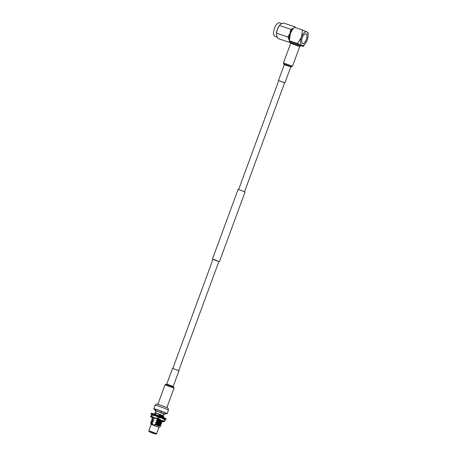 <?xml version="1.0" encoding="UTF-8"?>
<svg xmlns="http://www.w3.org/2000/svg" width="457" height="457" viewBox="0 0 457 457"><rect width="100%" height="100%" fill="white"/><g stroke="black" fill="none" stroke-linecap="round" stroke-linejoin="round"><path stroke-width="0.69" d="M217.184 260.998L212.985 259.279L172.832 368.411M218.846 261.558L214.464 259.61L212.945 259.387M219.423 261.644L245.032 192.049L240.074 190.015L238.057 189.484L212.448 259.079M306.07 33.915A5.078 2.239 108.5 0 0 305.939 33.858A5.078 2.239 108.5 0 0 302.254 37.805A5.078 2.239 108.5 0 0 302.574 43.432A5.078 2.239 108.5 0 0 302.705 43.489A5.078 2.239 108.5 0 0 306.39 39.542A5.078 2.239 108.5 0 0 306.07 33.915M299.672 46.677A5.078 0.297 -159.8 0 0 299.969 46.677A5.078 0.297 -159.8 0 0 299.524 46.374A5.078 0.297 -159.8 0 0 294.222 44.255A5.078 0.297 -159.8 0 0 290.435 43.175A5.078 0.297 -159.8 0 0 290.663 43.358M300.232 45.934A5.078 0.297 -159.8 0 0 300.249 45.917A5.078 0.297 -159.8 0 0 299.803 45.614A5.078 0.297 -159.8 0 0 294.502 43.495A5.078 0.297 -159.8 0 0 290.715 42.41A5.078 0.297 -159.8 0 0 290.721 42.432M299.969 46.677L300.249 45.917L301.272 45.454A5.89 0.348 -159.8 0 0 300.775 45.083A5.89 0.348 -159.8 0 0 294.468 42.57A5.89 0.348 -159.8 0 0 290.235 41.393L290.715 42.421L290.435 43.175M277.205 37.114L275.063 36.394A7.141 3.148 -71.5 0 1 274.868 36.314A7.141 3.148 -71.5 0 1 274.423 28.403A7.141 3.148 -71.5 0 1 279.604 22.85L281.895 23.615M289.39 40.804L289.367 42.341L290.509 41.987M293.474 28.277A7.141 3.148 -71.5 0 1 293.48 28.277L290.806 29.305L289.927 33.355A7.141 3.148 -71.5 0 1 293.474 28.277M289.361 40.33A7.141 3.148 -71.5 0 1 289.207 39.868A7.141 3.148 -71.5 0 1 289.927 33.355L287.961 37.034L289.355 40.587M297.501 43.489L301.46 37.217A7.221 3.182 108.5 0 0 301.831 45.437L297.501 43.489L289.355 40.759L290.378 33.498L292.172 30.059L294.337 27.226L302.483 29.962L306.813 31.91A7.221 3.182 108.5 0 0 301.46 37.217L302.483 29.962M308.201 32.875L306.813 31.91A7.221 3.182 108.5 0 1 308.098 35.932L308.201 32.875M289.355 40.759L290.749 41.724M308.098 35.932A7.221 3.182 108.5 0 1 307.184 40.136A7.221 3.182 108.5 0 1 305.682 43.135A7.221 3.182 108.5 0 1 301.831 45.437L303.225 46.403L300.9 45.626M303.225 46.403L305.682 43.135M289.418 38.439L289.464 37.697A7.221 3.182 -71.5 0 1 290.378 33.498A7.221 3.182 -71.5 0 1 291.88 30.493L292.172 30.059M295.445 27.597L295.056 26.883L294.679 27.34M289.367 42.341L277.925 38.502L276.679 35.669L276.519 33.195L277.393 29.151L279.358 25.466L280.941 24.078L283.608 23.044L295.056 26.883M290.806 29.305L279.358 25.466L278.884 26.18A7.141 3.148 -71.5 0 0 277.393 29.151A7.141 3.148 -71.5 0 0 276.491 33.304L276.468 33.687L276.519 33.195L287.961 37.034M305.459 33.818L305.767 33.921A4.976 2.194 -71.5 0 1 305.796 33.927L305.859 33.944A4.976 2.194 -71.5 0 1 305.887 33.949L305.482 33.812M306.299 34.241L306.356 34.258A4.976 2.194 -71.5 0 1 306.379 34.281L306.424 34.344A4.976 2.194 -71.5 0 1 306.447 34.366L306.493 34.435A4.976 2.194 -71.5 0 1 306.51 34.464L306.55 34.532A4.976 2.194 -71.5 0 1 306.573 34.566L306.607 34.641A4.976 2.194 -71.5 0 1 306.624 34.675L306.664 34.755A4.976 2.194 -71.5 0 1 306.676 34.789L306.71 34.875A4.976 2.194 -71.5 0 1 306.727 34.915L306.756 35.006A4.976 2.194 -71.5 0 1 306.767 35.046L306.796 35.143A4.976 2.194 -71.5 0 1 306.807 35.183L306.83 35.286A4.976 2.194 -71.5 0 1 306.841 35.332L306.858 35.435A4.976 2.194 -71.5 0 1 306.864 35.48L306.881 35.589A4.976 2.194 -71.5 0 1 306.893 35.64L306.904 35.755A4.976 2.194 -71.5 0 1 306.91 35.8L306.921 35.92A4.976 2.194 -71.5 0 1 306.921 35.972L306.927 36.092A4.976 2.194 -71.5 0 1 306.933 36.143L306.933 36.269A4.976 2.194 -71.5 0 1 306.938 36.326L306.933 36.451A4.976 2.194 -71.5 0 1 306.933 36.509L306.933 36.64A4.976 2.194 -71.5 0 1 306.927 36.691L306.921 36.828A4.976 2.194 -71.5 0 1 306.915 36.886L306.904 37.023A4.976 2.194 -71.5 0 1 306.898 37.08L306.887 37.217A4.976 2.194 -71.5 0 1 306.881 37.28L306.864 37.417A4.976 2.194 -71.5 0 1 306.853 37.48L306.836 37.623A4.976 2.194 -71.5 0 1 306.824 37.68L306.801 37.822A4.976 2.194 -71.5 0 1 306.79 37.885L306.761 38.028A4.976 2.194 -71.5 0 1 306.75 38.091L306.716 38.234A4.976 2.194 -71.5 0 1 306.704 38.297L306.67 38.445A4.976 2.194 -71.5 0 1 306.653 38.508L306.618 38.651A4.976 2.194 -71.5 0 1 306.601 38.714L306.561 38.862A4.976 2.194 -71.5 0 1 306.544 38.919L306.498 39.068A4.976 2.194 -71.5 0 1 306.481 39.131L306.436 39.273A4.976 2.194 -71.5 0 1 306.413 39.336L306.367 39.479A4.976 2.194 -71.5 0 1 306.344 39.542L306.293 39.685A4.976 2.194 -71.5 0 1 306.27 39.748L306.213 39.885A4.976 2.194 -71.5 0 1 306.19 39.948L306.133 40.085A4.976 2.194 -71.5 0 1 306.11 40.147L306.053 40.285A4.976 2.194 -71.5 0 1 306.024 40.342L305.962 40.479A4.976 2.194 -71.5 0 1 305.939 40.536L305.876 40.667A4.976 2.194 -71.5 0 1 305.847 40.724L305.779 40.856A4.976 2.194 -71.5 0 1 305.75 40.913L305.687 41.039A4.976 2.194 -71.5 0 1 305.653 41.096L305.584 41.216A4.976 2.194 -71.5 0 1 305.556 41.273L305.487 41.393A4.976 2.194 -71.5 0 1 305.453 41.444L305.385 41.558A4.976 2.194 -71.5 0 1 305.35 41.61L305.35 41.61M305.287 41.587L305.276 41.724A4.976 2.194 -71.5 0 1 305.247 41.77L305.167 41.878A4.976 2.194 -71.5 0 1 305.139 41.924L305.139 41.924M304.973 42.033L304.95 42.175A4.976 2.194 -71.5 0 1 304.916 42.215L304.842 42.312A4.976 2.194 -71.5 0 1 304.808 42.352L304.728 42.444A4.976 2.194 -71.5 0 1 304.693 42.484L304.636 42.461M304.579 42.604L304.499 42.684A4.976 2.194 -71.5 0 1 304.465 42.718L304.385 42.792A4.976 2.194 -71.5 0 1 304.351 42.827L304.271 42.895A4.976 2.194 -71.5 0 1 304.236 42.924L304.185 42.907M304.128 43.015L304.048 43.072A4.976 2.194 -71.5 0 1 304.014 43.095L303.934 43.152A4.976 2.194 -71.5 0 1 303.899 43.169L303.819 43.215A4.976 2.194 -71.5 0 1 303.785 43.238L303.734 43.215M303.677 43.295L303.597 43.329A4.976 2.194 -71.5 0 1 303.568 43.341L303.488 43.369A4.976 2.194 -71.5 0 1 303.459 43.381L303.379 43.404A4.976 2.194 -71.5 0 1 303.351 43.409L303.294 43.392M303.248 43.432L303.174 43.438A4.976 2.194 -71.5 0 1 303.145 43.444L303.071 43.444A4.976 2.194 -71.5 0 1 303.042 43.444L302.974 43.444A4.976 2.194 -71.5 0 1 302.945 43.438L302.882 43.421A4.976 2.194 -71.5 0 1 302.848 43.421L302.785 43.404A4.976 2.194 -71.5 0 1 302.757 43.398L302.603 43.335A4.976 2.194 -71.5 0 1 302.58 43.324L302.523 43.289A4.976 2.194 -71.5 0 1 302.494 43.272L302.26 43.192M278.747 80.546L284.648 82.717M279.05 80.66L284.677 82.643L244.535 191.74M290.698 43.266L299.706 46.585L292.469 66.254L283.46 62.935L290.698 43.266M155.032 405.222L156.42 404.034A6.249 0.366 -159.8 0 1 159.801 404.942A6.249 0.366 -159.8 0 1 168.147 408.347L168.433 410.158A7.141 0.423 -159.8 0 0 168.433 410.158A7.141 0.423 -159.8 0 0 158.899 406.262A7.141 0.423 -159.8 0 0 155.032 405.222A7.141 0.423 -159.8 0 0 155.02 405.239L153.712 408.798A7.141 0.423 -159.8 0 0 155.351 409.701M165.285 413.357A7.141 0.423 -159.8 0 0 167.119 413.734A7.141 0.423 -159.8 0 0 157.585 409.82A7.141 0.423 -159.8 0 0 153.712 408.798M150.284 432.065L154.655 433.67M153.632 433.59L149.576 431.928L153.632 433.59M149.793 431.939L155.106 433.893M151.09 432.293L155.586 434.15L151.09 432.293M155.586 434.15L156.574 433.704L151.044 431.437L148.799 430.842L149.262 431.819M158.602 426.078L154.946 424.382L159.773 425.918L160.373 426.644L158.927 427.312L151.153 424.456M163.223 415.596L163.823 413.962L158.311 411.7L156.071 411.111L155.483 412.74L154.837 413.037L155.003 413.368M163.218 415.602L155.483 412.74M155.94 424.976L153.398 424.936L150.913 423.656L151.153 424.45L148.799 430.842M158.636 414.345L162.875 415.681L159.722 415.002L157.636 413.414L154.837 413.037M157.105 423.708L161.03 425.313L157.025 423.913L155.563 422.708L160.39 424.245L160.544 423.828L161.647 423.639L157.716 422.034L161.647 423.639M151.924 421.731L151.153 420.726L151.793 420.457L153.255 421.657L153.101 422.074L150.741 422.119L153.101 422.074M151.153 420.726L151.713 420.657M152.541 420.057L151.821 419.195L151.975 418.772L153.872 419.983L153.718 420.406L151.793 420.457M151.764 419.052L152.33 418.983M158.333 420.366L162.264 421.965L158.259 420.566L156.791 419.366L161.618 420.897L161.772 420.48M153.152 418.384L152.41 417.487A5.427 0.32 20.2 0 1 152.381 417.407A5.427 0.32 20.2 0 1 157.911 419.12A5.427 0.32 20.2 0 1 162.521 421.108M159.504 417.172L160.441 417.304M160.647 417.372L163.183 418.264M153.421 413.808L154.255 413.762L154.346 414.099M160.436 417.532L163.229 418.509M163.492 418.618L163.206 418.669M153.872 413.945L154.175 413.968M160.784 415.767A5.427 0.32 -159.8 0 0 160.116 415.51L160.784 415.767C164.743 417.275 164.823 417.355 161.024 416.013M159.567 417.018L158.025 416.019M153.82 413.756L154.255 413.762M154.083 415.276L155.563 415.384L154.415 415.379M157.716 422.034L156.174 421.034L161.001 422.571L161.155 422.154L162.264 421.965M151.975 418.772L152.404 418.783M151.358 420.446L153.718 420.406M151.307 423.405L150.587 422.542L150.741 422.119M159.773 425.918L159.927 425.501L161.03 425.313M154.946 424.382L155.1 423.965L159.927 425.501M151.718 422.005L152.152 421.503L153.255 421.657M155.563 422.708L155.717 422.291L160.544 423.828M152.33 420.331L152.769 419.829L153.872 419.983M156.174 421.034L156.328 420.617L161.155 422.154M152.946 418.658L153.386 418.155L154.489 418.309L154.335 418.732M156.791 419.366L156.945 418.943L159.464 419.715M155.717 414.967L155.563 415.384M154.18 415.31L154.449 414.825M154.792 413.636L155.231 413.134L156.334 413.294L156.18 413.711M160.967 416.458L163.006 417.132L163.857 416.99L163.218 415.584M162.875 415.681L158.756 414.031M155.1 423.965L157.025 423.913M155.717 422.291L157.642 422.239M156.328 420.617L158.259 420.566M152.946 417.31L154.489 418.309M156.945 418.943L157.482 418.96M158.179 415.602L160.104 415.544M159.722 415.002L160.116 415.51M150.536 422.399L151.176 422.131M155.563 410.774L156.031 409.501L161.452 411.317L160.984 412.591L155.563 410.774A5.295 0.308 -159.8 0 0 154.98 410.706A5.295 0.308 -159.8 0 0 156.003 411.294M156.031 409.501A5.295 0.308 -159.8 0 0 155.449 409.438L154.98 410.706M163.755 414.145A5.295 0.308 -159.8 0 0 164.914 414.362L165.383 413.094A5.295 0.308 -159.8 0 0 161.452 411.317M164.914 414.362A5.295 0.308 -159.8 0 0 160.984 412.591M150.913 423.656L151.644 423.736M151.101 423.679L151.535 423.176L152.644 423.331L152.489 423.748M151.101 422.331L152.644 423.331M152.901 414.922A8.003 0.468 20.2 0 1 150.936 413.853L151.136 413.322A8.003 0.468 20.2 0 1 155.471 414.465A8.003 0.468 20.2 0 1 166.154 418.846L165.954 419.383A8.003 0.468 20.2 0 1 163.772 418.92M150.936 413.853A8.003 0.468 20.2 0 1 155.277 415.002A8.003 0.468 20.2 0 1 165.954 419.383M152.569 414.008L152.381 414.528A6.786 0.4 20.2 0 1 152.078 414.276A6.786 0.4 20.2 0 1 152.461 414.282A6.786 0.4 20.2 0 1 152.518 414.288A6.786 0.4 20.2 0 1 152.775 414.345A6.786 0.4 20.2 0 1 155.757 415.247A6.786 0.4 20.2 0 1 155.9 415.293A6.786 0.4 20.2 0 1 156.494 415.499A6.786 0.4 20.2 0 1 160.63 417.018A6.786 0.4 20.2 0 1 160.773 417.075A6.786 0.4 20.2 0 1 161.35 417.304A6.786 0.4 20.2 0 1 164.223 418.555A6.786 0.4 20.2 0 1 164.286 418.589A6.786 0.4 20.2 0 1 164.509 418.709A6.786 0.4 20.2 0 1 164.817 418.96A6.786 0.4 20.2 0 1 164.429 418.955L164.851 418.452M160.63 417.018L159.87 416.704M155.757 415.247L156.483 415.91L155.9 415.293M152.381 414.528L152.992 414.95M154.146 414.733L153.432 415.242L153.461 414.79M153.798 414.642L153.558 415.019L152.518 414.288M155.551 414.493L156.334 414.762M156.483 415.91L156.877 415.602M161.35 417.304L160.773 417.075M160.133 416.83L160.493 417.39L161.344 417.315M160.099 416.127L159.773 416.264M163.697 417.567L163.332 417.292L163.069 417.624L163.24 418.589L164.503 418.721M163.629 418.858L164.109 418.903M164.663 418.972L164.377 418.709M152.735 417.881A7.141 0.423 20.2 0 1 150.776 416.881A7.141 0.423 20.2 0 1 150.781 416.807A7.141 0.423 20.2 0 1 154.632 417.852A7.141 0.423 20.2 0 1 158.048 419.063A7.141 0.423 20.2 0 1 161.31 420.337A7.141 0.423 20.2 0 1 164.143 421.782A7.141 0.423 20.2 0 1 164.114 421.788A7.141 0.423 20.2 0 1 161.927 421.263M151.341 416.076L151.57 414.665L151.69 415.133L155.42 415.71A7.141 0.423 20.2 0 0 151.593 414.659L151.587 414.659A7.141 0.423 20.2 0 1 151.593 414.659L150.781 416.807L151.341 416.076L154.632 417.852L158.362 418.429L161.31 420.337L164.703 421.051L164.143 421.782L164.023 421.32M164.703 421.051L165.051 420.103L162.098 418.201L158.71 417.487L155.42 415.71A7.141 0.423 20.2 0 1 158.836 416.921A7.141 0.423 20.2 0 1 162.098 418.201A7.141 0.423 20.2 0 1 164.931 419.566L165.006 419.657M162.521 421.114L162.532 421.12A5.427 0.32 20.2 0 1 162.555 421.171A5.427 0.32 20.2 0 1 161.744 421.051M161.652 420.811L162.543 421.131M150.661 416.344L150.781 416.807M158.71 417.487L158.362 418.429M165.051 420.103L164.926 419.64M166.759 384.097L173.192 386.462L178.973 370.758L172.535 368.388L166.759 384.097L165.011 384.874L157.854 404.325M278.507 80.369L284.288 64.666L283.706 63.906L291.657 66.831L292.469 66.254M284.237 64.397L291.657 66.831M284.288 64.666L290.932 66.859M173.192 386.462L173.774 387.222L165.822 384.297M173.774 387.222L174.02 388.193L165.011 384.874M173.243 386.731L166.548 384.268M178.733 370.581L218.886 261.45M238.634 189.569L278.776 80.472M283.706 63.906L283.46 62.935M284.945 82.74L290.721 67.03M162.338 421.76L161.618 420.897M161.721 423.433L161.001 422.571M161.11 425.107L160.39 424.245M162.852 417.555L163.006 417.132M158.927 427.301L156.574 433.704M168.427 410.169L167.119 413.734M153.009 414.562L152.37 414.265M174.02 388.193L166.862 407.638"/></g></svg>
